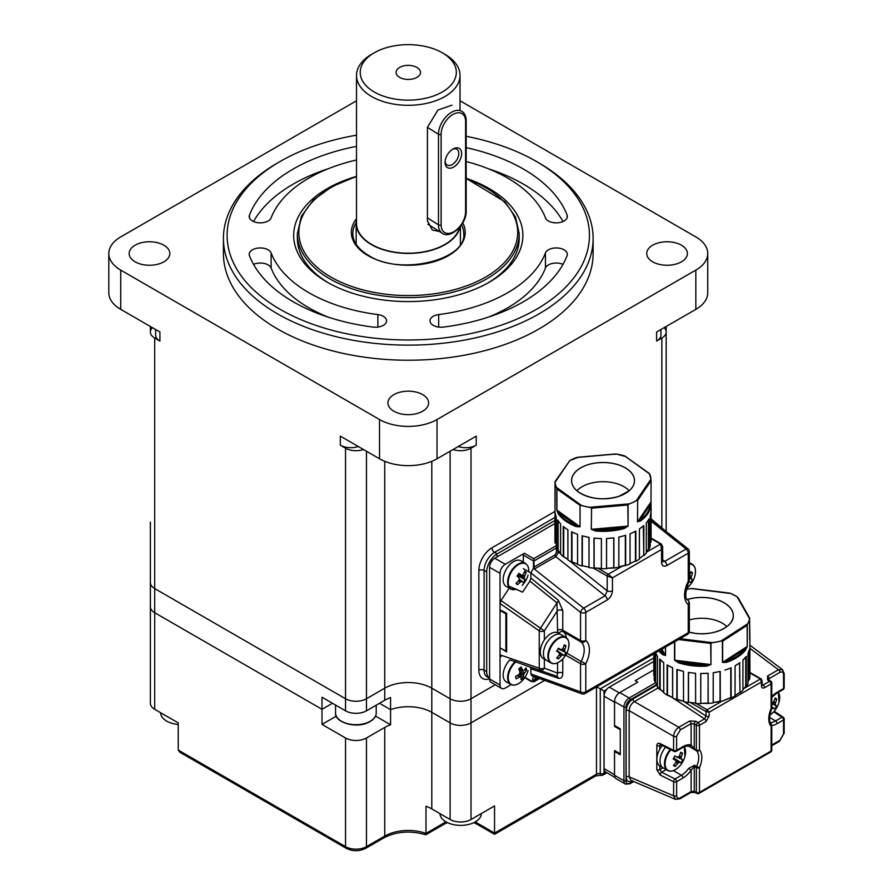 <?xml version="1.0" encoding="UTF-8"?>
<svg xmlns="http://www.w3.org/2000/svg" width="893" height="893" viewBox="0 0 893 893"><rect width="100%" height="100%" fill="white"/><g stroke="black" fill="none" stroke-linecap="round" stroke-linejoin="round"><path stroke-width="1.34" d="M336.27 716.175L322.005 724.402L322.005 709.31L154.701 612.721A14.79 8.539 0 0 1 150.37 606.682A14.79 8.539 0 0 0 154.701 612.721L322.005 709.31L322.005 697.243L345.535 710.817A14.79 8.539 0 0 0 366.454 710.817L384.749 700.257A33.275 19.211 180 0 1 390.565 697.578L390.565 709.656L379.525 703.271L390.565 709.656A33.275 19.211 180 0 1 431.799 712.335L450.105 722.895A14.79 8.539 0 0 0 471.013 722.895L471.013 698.75L495.258 684.752L471.013 698.75A14.79 8.539 180 0 1 450.105 698.75A14.79 8.539 0 0 0 471.013 698.75L471.013 448.208L476.248 445.183A14.79 8.539 180 0 1 458.276 446.511M660.954 329.495L660.954 335.009A14.79 8.539 180 0 1 656.623 341.048L661.847 338.034A14.79 8.539 0 0 0 666.178 331.995A14.79 8.539 0 0 0 664.135 327.653M656.623 341.048L656.623 331.995L695.837 309.358L695.837 270.11A40.665 23.475 0 0 0 707.747 253.512A40.665 23.475 0 0 0 695.837 236.913L460.029 100.775M356.519 100.775L120.722 236.913A40.665 23.475 0 0 0 108.812 253.512A40.665 23.475 0 0 0 120.722 270.11L379.525 419.531A40.665 23.475 0 0 0 437.034 419.531L695.837 270.11M437.034 419.531L437.034 458.768L476.248 436.13L476.248 445.183M152.424 327.653A14.79 8.539 0 0 0 150.37 331.995A14.79 8.539 0 0 0 154.701 338.034L154.701 588.576A14.79 8.539 180 0 1 150.37 582.537A14.79 8.539 0 0 0 154.701 588.576L345.535 698.75A14.79 8.539 0 0 0 366.454 698.75L384.749 688.179A33.275 19.211 180 0 1 431.799 688.179L450.105 698.75L450.105 451.222M358.272 446.511A14.79 8.539 180 0 1 340.311 445.183L345.535 448.208A14.79 8.539 0 0 0 363.507 449.525M340.311 445.183L340.311 436.13L379.525 458.768L379.525 419.531M120.722 270.11L120.722 309.358L159.936 331.995L159.936 341.048A14.79 8.539 180 0 1 155.605 335.009L155.605 329.495M154.701 338.034L159.936 341.048M431.799 461.324L431.799 688.179A33.275 19.211 0 0 0 384.749 688.179L384.749 461.324M366.454 451.222L366.454 698.75A14.79 8.539 180 0 1 345.535 698.75L345.535 448.208M652.683 261.816A20.338 11.743 0 0 0 674.84 264.361A20.338 11.743 0 0 0 687.398 253.512A20.338 11.743 0 0 0 667.06 241.769A20.338 11.743 0 0 0 646.733 253.512A20.338 11.743 0 0 0 652.683 261.816M135.111 261.816A20.338 11.743 0 0 0 157.268 264.361A20.338 11.743 0 0 0 169.826 253.512A20.338 11.743 0 0 0 149.488 241.769A20.338 11.743 0 0 0 129.161 253.512A20.338 11.743 0 0 0 135.111 261.816M393.902 411.226A20.338 11.743 0 0 0 416.06 413.772A20.338 11.743 0 0 0 428.607 402.922A20.338 11.743 0 0 0 408.28 391.179A20.338 11.743 0 0 0 387.942 402.922A20.338 11.743 0 0 0 393.902 411.226M223.429 238.42L223.429 253.512A184.851 106.725 0 0 0 277.567 328.97A184.851 106.725 0 0 0 479.016 352.11A184.851 106.725 0 0 0 593.119 253.512L593.119 238.42A184.851 106.725 180 0 1 479.016 337.018A184.851 106.725 180 0 1 277.567 313.878A184.851 106.725 180 0 1 223.429 238.42A184.851 106.725 180 0 1 277.567 162.961L280.179 161.443A181.156 104.581 0 0 0 280.179 309.358A181.156 104.581 0 0 0 536.369 309.358A181.156 104.581 0 0 0 536.369 161.443A181.156 104.581 0 0 0 466.179 136.305M536.369 161.443L538.981 162.961A184.851 106.725 180 0 1 593.119 238.42M466.179 178.299A114.605 66.171 180 0 1 489.319 282.188A114.605 66.171 180 0 1 327.24 282.188L327.24 282.188A114.605 66.171 180 0 1 356.519 176.368L332.185 186.492L313.376 200.054L301.466 216.128L297.369 233.586L297.369 238.42A110.911 64.028 0 0 0 328.568 282.936M356.519 135.178A181.156 104.581 0 0 0 280.179 161.443M438.686 314.582A11.096 6.407 0 0 0 429.991 320.833A11.096 6.407 0 0 0 443.486 327.084A162.671 93.91 0 0 0 567.088 255.722A11.096 6.407 0 0 0 567.345 254.338A11.096 6.407 0 0 0 557.466 247.975A11.096 6.407 0 0 0 545.433 252.953A140.48 81.107 180 0 1 438.686 314.582L438.686 327.084M466.179 161.499A140.48 81.107 180 0 1 545.433 217.847A11.096 6.407 0 0 0 557.466 222.826A11.096 6.407 0 0 0 567.345 216.463A11.096 6.407 0 0 0 567.088 215.068A162.671 93.91 0 0 0 466.179 147.635M356.519 146.363A162.671 93.91 0 0 0 249.471 215.068A11.096 6.407 0 0 0 249.203 216.463A11.096 6.407 0 0 0 259.082 222.826A11.096 6.407 0 0 0 271.126 217.847A140.48 81.107 180 0 1 356.519 159.992M271.126 252.953A11.096 6.407 0 0 0 259.082 247.975A11.096 6.407 0 0 0 249.203 254.338A11.096 6.407 0 0 0 249.471 255.722A162.671 93.91 0 0 0 373.073 327.084A11.096 6.407 0 0 0 386.557 320.833A11.096 6.407 0 0 0 377.873 314.582A140.48 81.107 180 0 1 271.126 252.953L271.126 268.045A11.096 6.407 0 0 0 253.534 264.361M554.966 520.474L497.155 553.861A14.79 8.539 120 0 0 486.696 571.966L486.696 671.581A14.79 8.539 120 0 0 489.576 678.234L487.154 676.838A14.79 8.539 120 0 1 484.084 670.074L486.696 671.581M707.747 253.512L707.747 292.748A40.665 23.475 180 0 1 695.837 309.358M120.722 309.358A40.665 23.475 180 0 1 108.812 292.748L108.812 253.512M453.052 449.525A14.79 8.539 0 0 0 471.013 448.208M437.034 458.768A40.665 23.475 180 0 1 379.525 458.768M487.991 282.936A110.911 64.028 0 0 0 519.19 238.42L519.19 233.586A110.911 64.028 180 0 1 450.719 292.748A110.911 64.028 180 0 1 329.852 278.862A110.911 64.028 180 0 1 297.369 233.586M328.367 317.205A140.48 81.107 180 0 1 271.126 268.045M328.367 168.688A162.671 93.91 0 0 0 253.534 221.531M563.014 221.531A162.671 93.91 0 0 0 488.192 168.688M563.014 264.361A11.096 6.407 0 0 0 545.433 268.045A140.48 81.107 180 0 1 488.192 317.205M366.454 710.817L366.454 698.75L384.749 688.179L384.749 700.257M322.005 709.31L332.464 703.271L322.005 709.31M322.005 724.402L345.535 737.986A14.79 8.539 180 0 0 366.454 737.986L384.749 727.427A33.275 19.211 0 0 1 390.565 724.748L390.565 709.656A33.275 19.211 180 0 1 431.799 712.335L450.105 722.895A14.79 8.539 0 0 0 471.013 722.895L544.641 680.388L471.013 722.895L471.013 819.495A14.79 8.539 0 0 1 450.105 819.495L431.799 808.924A33.275 19.211 180 0 0 425.983 806.245L425.983 833.415L425.369 833.772M150.37 522.159L150.37 703.282A14.79 8.539 0 0 0 154.701 709.31L154.701 588.576L345.535 698.75L345.535 710.817M431.799 808.924L431.799 688.179L450.105 698.75L450.105 819.495M471.013 819.495L494.543 805.91L494.543 834.33L494.543 833.08L596.491 774.209L596.491 686.929M154.701 709.31L178.232 722.895L178.232 750.064L179.761 752.196L346.305 848.35C352.768 851.498 359.22 851.498 365.684 848.35A3.695 2.132 60 0 0 366.454 846.653L384.749 836.094A33.275 19.211 180 0 1 425.983 833.415L444.87 822.509A22.18 12.803 180 0 1 446.042 821.884M390.565 724.748L375.54 716.063M444.87 821.158L444.87 822.509A3.695 2.132 60 0 1 444.111 824.206L425.782 834.765C410.49 830.367 396.559 831.372 383.979 837.79L365.684 848.35M606.604 689.541L604.036 691.026L604.036 773.182A3.695 2.132 180 0 1 600.263 773.695A3.695 2.132 180 0 0 596.491 774.209A3.695 2.132 60 0 1 595.731 775.905L600.732 775.303A3.695 0.949 -79.2 0 1 600.263 773.695L600.263 688.849L653.799 657.951M596.491 686.672L604.036 691.026M442.258 52.776L444.87 54.283A51.761 29.882 180 0 1 446.355 55.176A51.761 29.882 180 0 1 460.029 75.414A51.761 29.882 180 0 1 427.088 103.253A51.761 29.882 180 0 1 370.193 95.651A51.761 29.882 180 0 1 356.519 75.414A51.761 29.882 180 0 1 371.678 54.283L374.29 52.776A48.066 27.75 0 0 0 373.832 91.745A48.066 27.75 0 0 0 441.309 92.548A48.066 27.75 0 0 0 443.631 53.602A48.066 27.75 0 0 0 442.258 52.776A48.066 27.75 0 0 0 374.29 52.776M356.519 75.414L356.519 223.328A51.761 29.882 0 0 0 370.193 243.566A51.761 29.882 0 0 0 423.762 251.837A51.761 29.882 0 0 0 459.549 227.391M451.97 105.151L437.927 110.051L427.423 127.331L427.423 220.906L432.324 230.037L439.479 231.51M356.519 219.745A52.129 30.094 0 0 0 356.151 223.328A52.129 30.094 0 0 0 369.925 243.711A52.129 30.094 0 0 0 424.398 251.949A52.129 30.094 0 0 0 460.062 226.789M399.305 77.166A12.201 7.044 0 0 0 412.711 78.964A12.201 7.044 0 0 0 420.48 72.4A12.201 7.044 0 0 0 408.28 65.356A12.201 7.044 0 0 0 396.079 72.4A12.201 7.044 0 0 0 399.305 77.166M453.343 148.807A11.274 6.776 122.1 0 0 452.985 149.008A11.274 6.776 122.1 0 0 445.082 161.611A11.274 6.776 122.1 0 0 452.863 167.46A11.274 6.776 122.1 0 0 461.636 153.875A11.274 6.776 122.1 0 0 453.343 148.807M445.172 160.807A9.243 5.548 122.1 0 0 447.058 164.982A9.243 5.548 122.1 0 0 456.669 160.104A9.243 5.548 122.1 0 0 456.881 149.321A9.243 5.548 122.1 0 0 452.293 149.444M160.64 712.737A20.706 11.955 0 0 0 178.232 724.469M439.97 813.646A20.706 11.955 0 0 0 460.777 825.378A20.706 11.955 0 0 0 481.372 813.512M524.403 669.862L526.557 670.23A23.441 15.404 -156.2 0 0 526.055 667.797A23.664 14.723 -14.4 0 1 524.124 670.163A23.653 8.852 4.2 0 1 523.164 670.554A23.653 4.61 29.9 0 0 522.427 669.862A23.664 11.442 45.5 0 0 521.144 666.926A23.441 8.305 151.6 0 1 518.788 668.857A23.664 9.6 -124.4 0 1 519.871 671.96A23.653 14.567 -103.1 0 1 519.726 673.367A23.653 17.391 -46.5 0 1 518.766 674.561A23.664 15.092 -16.5 0 1 515.574 676.392A23.441 3.326 70.8 0 1 516.065 678.825A23.664 17.123 174.2 0 0 519.302 677.207L517.181 675.532M526.557 670.23A23.664 17.492 171.9 0 1 524.66 672.809A23.653 20.494 138.5 0 1 523.89 674.103A23.653 17.67 65.8 0 1 523.555 675.409A23.664 12.011 46.9 0 1 523.343 677.765L519.123 674.126M519.302 677.207A23.653 11.966 -164.6 0 0 520.452 676.927A23.653 1.496 -139.4 0 1 520.999 677.508A23.664 9.042 -125.9 0 1 520.987 679.696A23.441 20.383 22.1 0 0 523.343 677.765M515.987 661.769A14.5 8.372 120 0 0 508.374 675.688A14.5 8.372 120 0 0 512.872 684.964A14.5 8.372 120 0 0 522.115 680.801L522.115 680.801A23.664 23.664 0 0 0 528.076 670.476L528.076 670.476M509.914 659.871A14.79 8.539 120 0 0 506.231 681.817L510.673 684.384A14.79 8.539 -60 0 1 515.294 661.534M522.427 669.862L519.146 668.578M523.164 670.554L518.811 668.835M524.66 672.809L519.168 669.839M523.89 674.103L519.86 671.938M523.555 675.409L519.726 673.344M520.452 676.927L518.029 675.019M524.158 572.491L526.133 572.569A23.441 8.963 -167.4 0 0 524.749 571.096A23.664 17.693 -43.6 0 1 523.198 574.389A23.653 14.377 -15.8 0 1 522.226 575.282A23.653 3.137 16.4 0 1 521.211 575.137A23.664 4.164 31 0 0 518.967 573.273A23.441 10.839 129.9 0 1 516.991 576.018A23.664 2.422 -139.6 0 1 519.067 578.106A23.653 9.131 -123.4 0 1 519.358 579.278A23.653 17.045 -80.5 0 1 518.721 580.606A23.664 17.815 -46.5 0 1 515.987 583.274A23.441 3.114 57.2 0 0 517.382 584.748L516.4 582.917M526.133 572.569A23.664 20.215 137.1 0 1 524.704 575.985A23.653 20.159 92.3 0 1 524.258 577.425A23.653 12.245 45.3 0 1 524.358 578.485A23.664 4.822 32.1 0 1 525.129 579.836L517.494 575.36M517.382 584.748A23.664 20.104 140.8 0 0 520.228 582.214A23.653 17.492 175.3 0 0 521.378 581.421A23.653 6.251 -152.8 0 0 522.226 581.455A23.664 1.753 -140.8 0 1 523.164 582.571A23.441 22.917 -13.4 0 0 525.129 579.836M528.678 571.754A14.5 8.372 120 0 0 520.005 563.84A14.5 8.372 120 0 0 508.418 579.937A14.5 8.372 120 0 0 516.02 589.347M515.417 560.704A14.79 8.539 120 0 0 504.344 573.429A14.79 8.539 120 0 0 506.231 586.433L510.673 589A14.79 8.539 -60 0 1 508.787 575.985A14.79 8.539 -60 0 1 519.86 563.26A14.79 8.539 -60 0 1 525.464 563.383L521.021 560.826A14.79 8.539 120 0 0 515.417 560.704M521.211 575.137L518.476 573.998M524.704 575.985L522.572 574.969M524.258 577.425L518.107 574.512M524.358 578.485L517.56 575.259M522.226 581.455L519.346 579.311M521.378 581.421L519.146 579.758M520.228 582.214L518.465 580.896M544.339 659.146L544.339 668.12L557.545 673.11L556.975 676.325L510.182 659.96M664.325 530.051L651.086 518.911M510.182 586.656L522.606 592.159L529.895 581.097L530.877 578.117L558.337 600.275L562.769 610.589A3.695 2.132 0 0 0 557.545 610.589L544.339 630.826L544.339 639.935M661.59 544.652L662.673 546.695L662.673 560.938A3.695 2.132 180 0 1 661.59 562.445C661.914 565.961 663.666 566.999 666.814 565.57A3.695 2.132 60 0 0 664.682 561.373L662.718 561.44M661.278 543.971L662.673 546.695L661.59 549.485L660.541 544.049A1.473 0.848 -60 0 1 661.278 543.971L651.086 538.088M556.495 552.22A1.473 0.848 180 0 1 558.594 552.22L555.781 556.652L534.874 568.718L533.489 568.35L583.642 608.155L605.074 595.787L555.781 556.652A1.473 0.848 -120 0 1 554.933 554.966L556.495 552.22L556.495 547.967A1.473 0.848 0 0 0 556.495 547.967L534.014 560.949L534.014 567.044L554.933 554.966M569.488 560.871L607.218 590.82L605.074 595.787A3.695 2.132 60 0 1 607.218 599.984C610.365 597.774 612.107 594.716 612.442 590.82A3.695 2.132 0 0 1 607.218 590.82L607.218 576.041A1.473 0.848 -60 0 1 608.256 574.232L612.442 577.849L607.218 576.041L593.678 568.227M533.623 567.792A1.853 1.072 60 0 1 533.489 567.044L534.014 567.044A1.473 0.848 -120 0 0 534.874 568.718L533.623 567.792L530.877 572.926L530.877 578.117M523.298 562.132L523.298 555.066A1.473 0.848 -60 0 1 524.347 553.258L533.757 558.683L534.014 560.949L533.757 558.683L555.457 546.159A1.473 0.848 60 0 1 556.216 546.974M558.337 600.275A3.695 1.674 -51.1 0 1 556.975 602.909L529.895 581.097M501.006 656.69L500.035 654.882L539.249 668.198A3.695 2.333 108.8 0 0 540.488 670.096A3.695 3.003 110.7 0 0 544.339 668.12A3.695 2.132 180 0 1 539.249 668.198L539.249 630.893A3.695 2.132 -0 0 0 544.339 630.826L540.488 628.203A3.695 1.652 125 0 0 539.249 630.893L500.035 603.467L501.006 600.531L540.488 628.203L556.975 602.909L557.545 630.224A7.39 4.264 120 0 0 558.549 633.204M557.545 662.852L557.545 673.11A3.695 2.132 180 0 1 562.769 673.11C562.791 676.939 561.317 678.658 558.337 678.289L530.877 668.745L530.877 673.947L531.86 675.778L581.912 693.839A3.695 3.695 0 0 0 585.015 693.56A3.695 2.132 60 0 0 585.775 691.863A3.695 2.132 180 0 1 580.55 691.863L580.55 663.733L565.671 655.149M530.877 668.745L529.895 666.915L556.975 676.325A3.695 2.512 -70.8 0 1 558.337 678.289M515.819 661.914L529.895 666.915M500.571 648.173L506.632 651.923L506.632 613.279L500.035 609.852L500.035 603.467M500.035 648.485L500.035 654.882M509.2 588.141L501.006 600.531M524.347 553.258L505.259 564.276A7.39 4.264 120 0 0 500.035 573.328L500.035 685.009A7.39 4.264 120 0 0 501.565 688.403A7.39 4.264 120 0 0 505.259 688.034L511.153 684.63M629.152 490.759A29.581 17.079 0 0 0 603.032 481.695A29.581 17.079 0 0 0 576.911 490.759M506.632 650.595L505.884 651.03L505.884 613.837L506.632 613.402M505.884 651.03L500.035 647.883M500.035 573.328L489.576 567.289A7.39 4.264 -60 0 1 494.8 558.237L505.259 564.276M554.966 523.499L494.8 558.237M501.565 688.403L491.105 682.364A7.39 4.264 -60 0 1 489.576 678.981L500.035 685.009M489.576 567.289L489.576 678.981M505.884 613.837L500.035 610.455L500.582 610.142M651.03 541.928A48.021 27.728 180 0 1 651.03 541.939L651.064 511.767A48.066 27.75 0 0 1 650.249 515.964L650.238 546.192L650.238 516.065M650.517 515.082L650.517 541.906L650.472 515.228M650.238 543.134L650.472 541.917M643.831 525.53L643.786 555.658L643.786 525.519A48.066 27.75 0 0 1 639.455 528.913L639.41 559.118L639.41 529.002M643.362 525.91L643.786 555.658A48.021 27.728 180 0 1 643.808 555.68L643.317 525.955M643.362 555.491L639.41 558.549M618.816 537.084L618.882 537.006A48.066 27.75 0 0 0 625.591 535.309L625.58 535.309A48.021 27.728 180 0 1 618.871 537.017L618.793 567.211A48.021 27.728 180 0 1 613.893 568.037L613.859 568.004A48.066 27.75 0 0 0 618.816 567.211L618.838 537.05M630 563.963L630.011 563.963A48.021 27.728 180 0 1 625.636 565.492L625.602 535.342M625.401 535.376L625.401 565.191L618.838 566.832L625.602 565.47M601.38 568.707L601.38 538.579L601.413 568.729A48.066 27.75 0 0 0 606.514 568.674L606.593 538.479A48.066 27.75 0 0 0 613.837 537.854L613.826 537.865A48.021 27.728 180 0 1 606.593 538.49L606.514 568.685A48.021 27.728 180 0 1 601.413 568.741L601.38 538.557M613.781 537.876L613.781 567.714L606.548 568.328L613.859 568.004L613.859 537.887M606.514 538.546L606.548 568.651M582.136 535.8L582.136 535.8A48.066 27.75 0 0 0 588.956 537.34L589.012 537.374A48.021 27.728 180 0 1 582.158 535.811L582.158 535.811M589.034 537.419L589 567.524L588.967 537.352M582.348 565.671L589 567.178L582.303 565.682L582.348 535.867M582.069 535.845L582.069 565.972A48.021 27.728 180 0 1 577.626 564.555L577.581 564.521A48.066 27.75 0 0 0 582.069 565.972L582.303 535.856M577.581 564.521L577.559 534.349A48.021 27.728 180 0 1 571.665 531.837L571.643 531.826A48.066 27.75 0 0 0 577.537 534.338L571.654 531.848L571.643 561.976L577.581 564.13L571.933 561.753L571.933 531.982M569.053 560.625A48.021 27.728 180 0 0 571.609 561.998L571.587 531.86M567.915 529.795L567.915 559.944A48.066 27.75 0 0 0 571.587 561.987M567.915 559.944L567.859 529.728A48.066 27.75 0 0 1 563.293 526.423L563.304 556.573L563.684 526.747M563.304 556.573L567.903 559.42M563.74 526.792L563.684 556.395M558.158 520.753L557.656 550.121A48.021 27.728 180 0 1 557.656 550.11L557.656 519.949A48.066 27.75 0 0 0 560.581 523.823L560.614 554.051A48.066 27.75 0 0 0 563.249 556.573A48.021 27.728 180 0 1 563.271 556.573L563.249 526.446M556.205 517.058L556.216 547.275A48.066 27.75 0 0 0 557.623 550.099L560.614 553.247M556.194 517.047L555.1 512.883A48.066 27.75 0 0 0 556.194 517.047M555.647 515.44L556.216 545.165M555.647 543L555.133 543.033A48.021 27.728 180 0 1 555.133 543.022L555.602 515.294M578.24 457.529L576.621 457.495A48.021 27.728 0 0 0 569.712 460.688L554.988 481.707L554.966 541.002A48.066 27.75 0 0 0 555.1 543L555.1 512.883M593.979 538.122L593.99 568.261A48.021 27.728 180 0 1 589.045 567.546A48.066 27.75 0 0 0 593.979 568.249L594.079 538.088L594.024 568.227L589.034 567.557M594.124 538.088L594.124 567.937L601.38 568.406M630.034 563.952L630.034 563.918A48.066 27.75 0 0 1 625.658 565.481L625.658 535.354M635.783 531.112L635.783 531.112A48.021 27.728 180 0 1 630.067 533.757L630.034 533.824M635.872 531.134L635.816 561.262L635.794 531.112A48.066 27.75 0 0 1 630.09 533.746M635.492 531.279L635.827 561.262A48.021 27.728 180 0 0 636.999 560.625M630.045 563.516L635.436 561.016L635.436 531.302M643.831 555.658A48.066 27.75 0 0 0 646.298 553.08L646.298 522.93M646.298 553.08L646.331 522.851A48.066 27.75 0 0 0 648.999 518.911L648.965 549.072A48.021 27.728 180 0 1 648.988 549.083L649.021 549.061A48.066 27.75 0 0 0 650.238 546.192M648.497 548.961L648.497 519.815M628.092 504.712L629.453 503.864L628.092 504.712L628.092 526.066L624.285 528.489L623.961 527.495A47.318 27.326 0 0 1 595.653 529.984L591.568 529.303L627.824 526.122L623.961 527.495L595.653 529.984L595.531 531L591.278 529.292L591.568 508.173L589.715 507.347L591.289 507.927M589.715 507.347A48.066 27.75 180 0 1 581.477 505.483L581.488 505.438A48.021 27.728 0 0 0 589.726 507.302L629.431 503.819A48.021 27.728 0 0 0 636.341 500.627L636.374 500.672A48.066 27.75 180 0 1 629.453 503.864M651.075 480.367L650.986 505.416A0.737 0.603 -173.5 0 0 650.249 504.779A47.318 27.326 0 0 1 639.823 520.173L637.669 521.579L651.019 501.866L650.249 504.779L639.823 520.173L640.393 521.054L637.513 521.724L637.669 500.448L636.374 500.672M651.075 501.71L651.086 541.002A48.066 27.75 0 0 1 651.064 541.906M649.256 473.446L651.008 479.061A48.021 27.728 0 0 0 649.646 473.982L649.68 474.004A48.066 27.75 180 0 1 651.008 479.061L636.341 500.627L637.513 500.348M626.227 457.004L649.334 473.457M626.015 456.658L616.337 454.012L614.496 454.347M649.646 473.982L624.564 455.876A48.021 27.728 0 0 0 616.326 454.012L614.775 454.124M577.972 457.35L569.689 460.699L555.089 482.276A48.021 27.728 0 0 0 556.417 487.332L556.931 488.984L556.384 487.366A48.066 27.75 180 0 1 555.055 482.309M554.966 503.261L555.078 501.732M555.089 482.276L555.078 501.788M581.477 505.483L580.048 505.405L580.048 526.758L576.331 526.669L576.744 525.709L558.862 512.794A0.737 0.558 146.3 0 0 558.17 513.553L556.797 509.97L556.797 488.616M580.048 526.758L580.037 505.393L556.931 488.984L556.931 510.115L579.825 526.658L576.744 525.709A47.318 27.326 0 0 1 558.862 512.794L556.797 509.97M594.057 538.077A48.066 27.75 0 0 0 601.335 538.546A48.021 27.728 180 0 1 594.068 538.077L594.068 538.077M635.872 561.262A48.066 27.75 0 0 0 639.41 559.13M580.037 505.393L581.488 505.438L556.417 487.332M686.304 588.509A14.5 8.372 120 0 0 688.894 586.321A14.5 8.372 120 0 0 688.894 586.31L686.304 588.52M689.329 563.606A14.79 8.539 -60 0 1 692.242 564.287C695.323 566.151 696.183 570.058 694.854 575.996L694.854 575.996A14.5 8.372 120 0 0 689.329 564.119M689.016 581.298L690.78 582.493A23.664 1.54 -146.4 0 1 689.508 581.923L688.246 581.321L688.246 553.191L666.814 565.57M689.508 581.923A23.653 9.354 -158.8 0 1 688.615 582.124M690.78 582.493A23.441 23.173 -60 0 0 692.488 579.546L689.329 578.017M690.479 572.759L692.488 572.759A23.664 20.439 118 0 1 691.361 576.387A23.653 19.088 76.8 0 1 691.07 577.827A23.653 9.354 38.8 0 1 691.361 578.72L689.329 577.804M691.361 578.72A23.664 1.54 26.4 0 1 692.488 579.546M691.07 577.827L689.329 577.034M691.361 576.387L689.363 575.483M692.488 572.759A23.441 6.039 -172.2 0 0 690.78 571.777A23.664 18.039 -58.5 0 1 689.508 575.315A23.653 15.974 -26.8 0 1 689.329 575.527M568.328 649.044A14.5 8.372 120 0 0 560.581 637.669A14.5 8.372 120 0 0 548.481 656.31A14.5 8.372 120 0 0 562.367 659.369A23.664 23.664 0 0 0 568.328 649.044L568.328 649.044C569.667 643.105 568.796 639.198 565.716 637.345L561.273 634.778A14.79 8.539 120 0 0 546.494 643.317A14.79 8.539 120 0 0 546.494 660.385L543.357 658.576A14.79 8.539 120 0 1 543.357 641.498A14.79 8.539 120 0 1 558.136 632.97L561.273 634.778A14.79 8.539 120 0 0 546.494 643.317A14.79 8.539 120 0 0 546.494 660.385L550.936 662.952A14.79 8.539 -60 0 1 547.867 656.188A14.79 8.539 -60 0 1 554.319 641.297A14.79 8.539 -60 0 1 565.716 637.345A14.79 8.539 -60 0 1 567.937 639.835M562.367 659.369L562.367 659.369C557.891 663.488 554.084 664.682 550.936 662.952A14.79 8.539 -60 0 0 554.207 663.622M557.009 650.629L564.264 655.54A23.664 1.54 -146.4 0 1 562.981 654.971A23.653 9.354 -158.8 0 1 562.065 655.172A23.653 19.088 163.2 0 1 560.96 656.143A23.664 20.439 122 0 1 558.382 658.934A23.441 6.039 52.2 0 1 556.685 657.951A23.664 18.039 -61.5 0 0 559.107 655.071A23.653 15.974 -93.2 0 0 559.576 653.743A23.653 6.251 -130.2 0 0 559.107 652.738L556.774 651.008M559.107 652.738A23.664 0.871 -145.3 0 1 556.685 651.164A23.441 11.096 120 0 0 558.382 648.218A23.664 0.871 25.3 0 1 560.96 649.535L558.304 648.374M558.382 658.934L557.388 657.192M560.96 656.143L559.185 654.87M562.065 655.172L559.342 653.218M562.981 654.971L556.998 650.662M564.264 655.54A23.441 23.173 -60 0 0 565.961 652.593L558.092 648.764M563.952 645.806L565.961 645.806A23.664 20.439 118 0 1 564.834 649.434A23.653 19.088 76.8 0 1 564.543 650.874A23.653 9.354 38.8 0 1 564.834 651.767L558.103 648.731M564.834 651.767A23.664 1.54 26.4 0 1 565.961 652.593M564.543 650.874L561.485 649.49M564.834 649.434L562.847 648.53M565.961 645.806A23.441 6.039 -172.2 0 0 564.264 644.824A23.664 18.039 -58.5 0 1 562.981 648.363A23.653 15.974 -26.8 0 1 562.065 649.434A23.653 6.251 10.2 0 1 560.96 649.535M615.322 750.968L614.529 751.426L614.529 775.269L623.939 780.705L623.939 707.055L614.529 701.619L614.529 725.462L620.278 728.788L620.278 754.741L614.529 751.426M633.773 781.565L629.911 783.797L625.48 784.087L616.058 778.651A7.39 4.264 -60 0 1 614.529 775.269M614.529 701.619A7.39 4.264 -60 0 1 619.764 692.566L637.803 682.152L635.18 680.633L653.799 669.895M768.382 679.54L769.029 678.669L769.029 680.499M771.764 696.629A19.222 11.096 -60 0 1 777.133 692.265L783.541 688.559L783.541 674.505C783.306 672.094 782.089 671.391 779.89 672.396A2.221 1.284 -120 0 0 778.428 669.75L782.502 669.65M783.541 674.505A2.221 1.284 0 0 0 784.188 673.601L782.402 669.571M768.683 679.785L768.683 679.785A2.221 1.183 123.3 0 0 767.567 679.897L769.666 681.27A2.221 1.183 123.3 0 1 770.771 681.169L768.382 679.651M762.097 684.373L763.124 685.043L762.064 685.177M771.585 724.87A2.221 1.284 180 0 1 771.764 725.384A2.221 1.284 180 0 1 771.117 726.288A19.222 11.096 -60 0 1 771.117 708.64L771.117 683.926L764.587 687.699C762.689 688.559 761.651 687.945 761.45 685.88A2.221 1.284 0 0 0 762.097 684.964L761.952 685.11M761.45 679.584L762.097 680.667L761.45 681.995L760.401 678.981A1.473 0.848 -60 0 1 761.137 678.903L762.097 680.667L762.097 684.964M658.197 687.543L657.817 688.09L656.88 685.132A1.473 0.793 -176.7 0 1 657.148 685.031M695.937 721.254L689.664 720.997A2.221 1.284 60 0 1 691.126 723.643L694.263 723.899A2.221 1.183 123.3 0 1 695.937 721.254L698.036 722.627L704.566 718.854L706.028 716.063L706.028 711.576L690.244 702.467M662.439 691.126L657.817 688.09L634.376 701.619A2.221 1.284 60 0 1 632.925 698.973L656.88 685.098A1.473 0.848 180 0 1 657.114 684.987M667.495 669.303A36.233 20.919 0 0 0 667.082 670.074M667.082 681.839A36.233 20.919 0 0 0 667.495 682.609M696.194 703.483L707.077 709.768L709.165 712.179L706.028 711.576A1.473 0.848 -60 0 1 707.077 709.768L722.102 701.094M761.45 685.88L761.45 681.995L709.165 712.179L709.165 716.063A2.221 1.284 180 0 1 706.028 716.063L684.317 701.775M673.21 698.214L704.566 718.854A2.221 1.284 60 0 1 706.028 721.499L699.487 725.272A2.221 1.284 60 0 0 698.036 722.627A2.221 1.183 123.3 0 0 696.35 725.272A2.221 1.284 0 0 0 699.487 725.272L699.487 749.986A2.221 1.775 138.3 0 1 696.629 750.857L688.961 746.235A2.221 1.797 -74.4 0 0 691.126 745.008L694.263 748.78L696.35 749.986A2.221 1.284 0 0 0 699.487 749.986A19.222 11.096 -60 0 1 699.487 767.645L699.487 792.359L771.117 751.002L771.117 726.288A2.221 1.775 -41.7 0 0 771.206 723.91C768.918 722.582 769.052 717.492 771.585 708.629A2.221 2.221 0 0 0 771.764 707.736L771.764 683.022A2.221 2.221 0 0 0 770.771 681.169M674.048 751.37L660.619 744.628A2.221 1.183 -63.3 0 1 660.161 743.612L673.59 750.354A2.221 1.284 0 0 0 676.615 750.299A2.221 1.284 -120 0 1 676.157 751.303A2.221 2.221 0 0 1 674.048 751.37A2.221 1.183 -63.3 0 1 673.59 750.354L673.59 736.301C673.981 732.517 675.722 729.503 678.803 727.27A2.221 1.284 60 0 1 680.265 729.916L676.615 736.245L676.615 750.299L683.022 746.593A19.222 11.096 -60 0 1 691.126 745.008L691.126 723.643L680.265 729.916M632.925 780.828C628.828 782.703 626.573 781.397 626.138 776.921L626.138 710.716A2.221 1.284 180 0 1 629.163 710.649L673.59 736.301A2.221 1.284 0 0 0 676.615 736.245M675.532 799.369L673.59 795.797A2.221 1.284 0 0 0 676.615 795.741C676.849 798.152 678.066 798.855 680.265 797.851L691.126 791.578L694.263 791.321A2.221 1.362 116.4 0 0 694.843 792.404L696.942 793.442A2.221 2.221 0 0 0 699.029 793.375A2.221 1.284 -120 0 0 699.487 792.359A2.221 1.284 0 0 1 696.35 792.359A2.221 1.362 116.4 0 0 696.942 793.442M771.764 745.767L779.433 741.346A2.221 1.284 -120 0 0 779.89 740.33L783.541 734.001L783.541 719.948L777.133 723.654A19.222 11.096 -60 0 1 771.764 725.473M770.324 722.571A17 9.823 120 0 0 775.559 720.941L781.978 717.235A2.221 1.284 60 0 1 783.541 719.948A2.221 1.284 180 0 0 784.188 719.044L784.188 733.097A2.221 1.284 180 0 1 783.541 734.001M626.138 776.921A2.221 1.284 180 0 1 629.163 776.854L630.904 780.348L675.432 799.335L679.807 798.867L690.669 792.593L694.843 792.404M680.265 797.851A2.221 1.284 60 0 1 679.807 798.867M694.531 765.256A2.221 1.284 -60 0 0 694.263 766.44L694.263 791.321L696.35 792.359L696.35 767.645L694.263 766.44L691.126 770.212L688.626 768.393L694.531 765.256L696.629 766.473A17 9.823 120 0 0 696.629 750.857A2.221 1.284 -60 0 1 696.35 749.986L696.35 725.272L694.263 723.899L694.263 748.78A2.221 1.284 -60 0 0 694.531 749.651M690.669 792.593A2.221 1.284 60 0 0 691.126 791.578L691.126 770.212A19.222 11.096 -60 0 1 683.022 777.982L676.615 781.688A2.221 1.284 180 0 1 673.59 781.743A2.221 1.183 -63.3 0 1 675.041 778.964L681.459 775.269L673.389 770.614M689.664 720.997L678.803 727.27L634.376 701.619C631.172 703.784 629.431 706.787 629.163 710.649L629.163 776.854L673.59 795.797L673.59 781.743L660.161 775.012A2.221 1.183 -63.3 0 1 661.624 772.233L675.041 778.964A2.221 1.284 -120 0 1 676.615 781.688L676.615 795.741M659.827 765.971L659.827 769.643L661.624 772.233L666.145 769.621M660.262 744.505L659.827 745.488A2.221 1.284 180 0 1 656.813 745.555L656.813 769.699L660.161 775.012M688.626 746.101A2.221 1.797 -74.4 0 0 688.961 746.235C687.197 745.912 685.065 746.358 682.565 747.608A2.221 1.284 -120 0 0 683.022 746.593M726.835 626.607A28.833 16.643 0 0 0 689.329 619.909M653.799 661.445L609.305 687.13A7.39 4.264 -60 0 0 604.07 696.183L614.529 702.222L614.529 726.366L620.278 729.693L620.278 753.837L614.529 750.522L614.529 774.666L604.07 768.627A7.39 4.264 -60 0 0 605.61 772.01L614.964 777.412M604.07 696.183L604.07 768.627M614.529 726.366L615.322 725.92M769.621 715.248A14.5 8.372 120 0 0 773.07 712.491A14.5 8.372 120 0 0 773.081 712.48L768.929 715.639M773.081 712.48A23.664 23.664 0 0 0 779.031 702.166L779.031 702.166A14.5 8.372 120 0 0 778.25 692.365M771.764 706.821L774.756 708.93A23.664 0.681 -145 0 1 773.55 708.227A23.653 8.573 -157.2 0 1 772.657 708.361A23.653 18.72 166.6 0 1 771.53 709.288L771.351 709.154M772.657 708.361L771.764 707.725M773.55 708.227L771.764 706.921M774.756 708.93A23.441 23.151 -45.4 0 0 776.53 706.028L771.764 703.606M774.789 699.085L776.787 699.107A23.664 20.439 123 0 1 775.57 702.679A23.653 19.412 80.5 0 1 775.247 704.13A23.653 10.124 40.4 0 1 775.481 705.068L771.764 703.371M775.481 705.068A23.664 2.389 27.9 0 1 776.53 706.028M775.247 704.13L771.764 702.545M775.57 702.679L773.561 701.764M776.787 699.107A23.441 6.798 -170.9 0 0 775.157 697.991A23.664 18.005 -54.6 0 1 773.807 701.474A23.653 15.605 -23.8 0 1 772.869 702.501A23.653 5.47 11.9 0 1 771.786 702.534L771.764 702.534A23.664 1.719 26.8 0 1 771.786 702.534M749.897 646.331L749.908 645.739A48.066 27.75 0 0 1 749.897 646.331L749.897 676.559A48.066 27.75 0 0 1 749.506 679.495L749.495 649.356A48.066 27.75 0 0 1 747.988 653.486L747.977 683.714A48.066 27.75 0 0 1 746.28 686.505A48.021 27.728 180 0 1 746.247 686.516L746.224 656.388M747.977 682.051L748.914 679.473L748.914 651.365M742.909 689.597L745.711 686.382L745.711 657.081M742.943 660.139L746.247 656.366A48.066 27.75 0 0 1 742.943 660.128L742.909 690.345A48.066 27.75 0 0 1 740.018 692.778A48.021 27.728 180 0 1 739.996 692.801L739.527 662.974M735.821 665.374A48.021 27.728 180 0 1 735.084 665.787L735.073 665.798M740.018 692.778L739.583 662.93M708.104 673.266L700.793 673.501A48.066 27.75 0 0 0 708.104 673.255L708.071 703.104L700.759 703.349L708.182 703.438A48.066 27.75 0 0 0 713.194 702.891L713.183 702.903A48.021 27.728 180 0 1 708.182 703.438L708.104 673.266A48.021 27.728 180 0 1 700.793 673.489L700.726 703.673A48.021 27.728 180 0 1 695.636 703.45L695.647 703.45A48.066 27.75 0 0 0 700.715 703.673M677.162 669.571L677.162 699.364L683.491 701.217L676.872 699.643A48.021 27.728 180 0 1 672.663 697.98L672.663 697.98A48.066 27.75 0 0 0 676.849 699.632L676.905 669.46A48.066 27.75 0 0 0 683.446 671.38L676.927 669.471A48.021 27.728 180 0 0 683.458 671.391L683.536 701.585A48.066 27.75 0 0 0 688.324 702.557A48.021 27.728 180 0 1 683.525 701.585M667.495 665.162L667.495 694.888L672.641 697.545L667.104 695.1A48.021 27.728 180 0 1 667.082 695.089L667.127 664.928A48.066 27.75 0 0 0 672.585 667.752L672.585 667.752A48.021 27.728 180 0 1 667.875 665.374M731.088 667.763L731.11 667.785A48.021 27.728 180 0 1 724.949 670.085A48.066 27.75 0 0 0 731.099 667.752L731.155 697.935L724.915 699.878L730.775 697.656L730.775 667.908M735.039 695.993L735.006 696.015A48.021 27.728 180 0 1 731.133 697.924A48.066 27.75 0 0 0 735.039 695.993L735.084 665.776A48.066 27.75 0 0 0 739.973 662.628M739.527 692.588L735.039 695.502L739.527 692.588M745.767 657.014L746.247 686.516L746.28 656.377M655.674 653.453L655.674 682.442L657.471 685.601L655.183 682.52A48.021 27.728 180 0 1 655.149 682.431M739.527 675.22A37.707 21.767 180 0 1 739.527 676.704M667.495 684.942A37.707 21.767 180 0 1 667.082 684.384M667.082 667.529A37.707 21.767 180 0 1 667.495 666.971M660.117 659.514L659.704 689.262A48.021 27.728 180 0 1 659.681 689.229L663.756 692.287L660.184 689.128M749.506 679.35A48.021 27.728 180 0 1 749.473 679.517L749.461 649.501M748.914 679.461L748.948 651.243M720.216 671.38L720.216 671.391A48.021 27.728 180 0 1 713.261 672.708A48.066 27.75 0 0 0 720.227 671.38L720.305 701.552A48.066 27.75 0 0 0 724.904 700.279L724.882 700.291A48.021 27.728 180 0 1 720.283 701.563L720.249 701.496M713.228 702.534L720.249 701.541L720.238 671.38M720.048 671.436L720.048 701.239L713.228 702.545M700.759 703.349L700.726 673.512M695.602 703.115L688.514 702.255L695.524 703.092M688.47 672.407L688.336 702.568L688.391 672.384A48.066 27.75 0 0 0 695.558 673.255L695.636 703.438M660.161 659.57L660.161 689.106M663.733 662.651L659.681 659.112A48.066 27.75 0 0 0 663.711 662.639L663.756 692.856A48.066 27.75 0 0 0 667.082 695.089M659.737 659.112L659.681 689.24A48.066 27.75 0 0 1 657.471 686.594L657.471 656.467L655.172 652.359M657.46 656.388L657.449 656.377A48.066 27.75 0 0 1 655.417 652.906M665.553 647.057L665.553 655.507L662.852 654.748L663.454 653.899L661.043 649.658M661.892 649.178L665.408 655.362L663.454 653.899A47.318 27.326 0 0 1 659.748 650.405M691.149 588.554L691.137 588.554A48.021 27.728 0 0 0 686.114 589.391L691.149 588.554L728.9 593.298M738.288 598.154L737.06 596.725A48.021 27.728 0 0 0 730.452 593.32L729.146 593.131M749.752 637.903A0.737 0.603 -0.9 0 1 749.908 638.261L749.595 618.782A48.066 27.75 180 0 1 747.776 623.794L747.128 625.39L747.776 623.794M720.964 641.074A48.066 27.75 180 0 1 712.547 642.67L710.683 643.429L712.547 642.614A48.021 27.728 0 0 0 720.952 641.029L722.66 641.163L720.952 641.029L747.742 623.749A48.021 27.728 0 0 0 749.551 618.76L749.673 639.466M749.908 638.517L749.752 636.262M738.143 597.774L749.74 618.19M735.821 595.988A48.066 27.75 180 0 1 737.071 596.736L749.595 618.782M747.274 625.022L747.274 646.376L745.666 649.914L744.996 649.133L725.897 661.456L726.266 662.427L722.426 662.394L722.426 641.04M747.274 646.376L747.128 625.39L722.66 641.163L722.66 662.293L747.128 646.521L744.996 649.133A47.318 27.326 0 0 1 725.897 661.456L722.426 662.394M710.973 643.206L710.973 664.559L706.676 666.133L706.597 665.106L678.58 661.713L678.211 662.684L674.528 660.15L674.528 641.877M674.795 641.721L674.795 660.217L710.683 664.559L706.597 665.106A47.318 27.326 0 0 1 678.58 661.713L674.528 660.15M712.547 642.67L680.053 638.685M653.832 674.639A48.066 27.75 0 0 0 653.799 675.298L653.799 653.843M654.212 653.609L654.212 679.606A48.066 27.75 0 0 0 655.149 682.486L655.149 653.062M672.641 697.969L672.585 667.752M713.194 702.891L713.261 672.697M749.484 649.434L749.484 672.25A48.066 27.75 0 0 0 749.461 672.172M730.463 593.309L737.127 596.781M653.832 653.821L654.212 675.298M655.194 653.04L655.194 682.509L655.629 653.363M730.831 667.886L730.775 697.656M695.636 703.327L695.569 673.266A48.021 27.728 180 0 1 688.403 672.396L688.403 672.384M713.217 672.719L713.194 702.813M720.093 671.424L720.093 701.262M672.641 697.935L672.641 667.819M683.513 701.53L683.502 671.413M659.726 659.123L659.726 689.251M662.349 745.499A14.79 8.539 120 0 0 659.949 766.038L663.086 767.846A14.79 8.539 120 0 1 665.631 747.14A14.79 8.539 120 0 0 663.086 767.846L667.517 770.413A14.79 8.539 -60 0 1 670.275 749.473M670.866 749.774A14.5 8.372 120 0 0 665.91 767.969A14.5 8.372 120 0 0 678.959 766.83L678.959 766.83C674.483 770.949 670.676 772.144 667.517 770.413A14.79 8.539 -60 0 0 670.788 771.083M684.306 746.749L684.92 756.505A14.5 8.372 120 0 0 684.205 746.794M673.713 757.967L681.058 762.734A23.664 2.389 -147.9 0 1 679.696 762.309A23.653 10.124 -160.4 0 1 678.769 762.566A23.653 19.412 159.5 0 1 677.675 763.571A23.664 20.439 117 0 1 675.186 766.417A23.441 6.798 50.9 0 1 673.411 765.569A23.664 18.005 -65.4 0 0 675.744 762.655A23.653 15.605 -96.2 0 0 676.168 761.327A23.653 5.47 -131.9 0 0 675.655 760.367A23.664 1.719 -146.8 0 1 673.143 758.938A23.441 11.073 117.4 0 0 674.773 755.947L677.43 757.119A23.653 7.021 8.5 0 0 678.546 756.963A23.653 16.297 -29.9 0 0 679.45 755.858A23.664 18.039 -62.4 0 0 680.645 752.263A23.441 5.28 -173.4 0 1 682.419 753.112A23.664 20.405 113 0 1 681.37 756.773L679.406 755.902M677.43 757.119L674.773 755.958M675.655 760.367L673.333 758.626M675.186 766.417L674.17 764.698M677.675 763.571L675.878 762.287M678.769 762.566L675.331 760.122M679.696 762.309L673.679 758.023M681.058 762.734A23.441 23.151 -74.6 0 0 682.676 759.742L674.717 756.07M681.37 756.773A23.653 18.72 73.4 0 1 681.136 758.213A23.653 8.573 37.2 0 1 681.459 759.061L674.717 756.058M681.459 759.061A23.664 0.681 25 0 1 682.676 759.742M681.136 758.213L678.401 756.985M680.399 753.134L682.419 753.112M489.576 678.725A18.485 10.671 -60 0 1 478.86 670.074L478.86 570.46A18.485 10.671 -60 0 1 491.931 547.822L554.966 511.421M661.847 527.863L661.847 338.034M554.966 517.46L494.543 552.343L497.155 553.861M486.696 571.966L484.084 570.46L484.084 670.074A3.695 2.132 180 0 0 478.86 670.074M491.931 547.822A3.695 2.132 -120 0 0 494.543 552.343A14.79 8.539 120 0 0 484.084 570.46A3.695 2.132 180 0 0 478.86 570.46M377.873 327.084L377.873 314.582M249.471 217.847L249.471 215.068M567.088 217.847L567.088 215.068M545.433 268.045L545.433 252.953M384.749 727.427L384.749 836.094A3.695 2.132 60 0 1 383.979 837.79M178.232 750.064L345.535 846.653A14.79 8.539 0 0 0 366.454 846.653L366.454 737.986M345.535 737.986L345.535 846.653A3.695 2.132 120 0 0 346.305 848.35M606.916 772.769L603.277 774.867A3.695 2.132 60 0 0 604.036 773.182L605.834 772.144M476.248 821.303L476.248 822.509L494.543 833.08M475.199 821.94A22.18 12.803 180 0 1 476.248 822.509A3.695 2.132 120 0 0 477.007 824.206L473.803 822.665M356.519 176.714A109.426 63.18 0 0 0 330.901 277.053A109.426 63.18 0 0 0 493.952 271.684A109.426 63.18 0 0 0 466.179 178.767M462.753 222.837A56.929 32.874 180 0 1 437.548 260.577A56.929 32.874 180 0 1 368.016 255.621A56.929 32.874 180 0 1 356.519 218.685M356.162 222.647A55.455 32.014 0 0 0 352.824 233.586C352.902 241.858 358.216 249.18 368.753 255.554C400.734 276.395 467.095 259.573 463.735 233.586A55.455 32.014 0 0 0 461.569 224.746M427.423 127.331L438.496 134.274A18.485 11.107 -57.9 0 1 447.025 115.733A18.485 11.107 -57.9 0 1 461.915 111.391C464.684 113.188 466.113 116.246 466.179 120.544A1.853 1.072 180 0 1 465.588 121.325A16.632 9.99 122.1 0 0 453.343 114.248A16.632 9.99 122.1 0 0 441.109 134.341L441.109 224.891A16.632 9.99 122.1 0 0 453.343 231.968A16.632 9.99 122.1 0 0 465.588 211.887L465.588 121.325M427.423 217.881L438.496 224.835L438.496 134.274A1.853 1.072 180 0 0 441.109 134.341M427.903 224.255L442.269 233.263A18.485 11.107 -57.9 0 1 438.496 224.835A1.853 1.072 180 0 0 441.109 224.891M466.179 120.544L466.179 211.094A1.853 1.072 180 0 1 465.588 211.887M369.992 721.41A19.59 11.308 180 0 1 341.773 721.41M376.221 712.949C376.154 716.856 373.419 720.093 368.016 722.649C355.302 728.833 334.339 722.069 335.545 712.949A20.338 11.743 0 0 0 341.506 721.254A20.338 11.743 0 0 0 363.663 723.799A20.338 11.743 0 0 0 376.221 712.949L376.221 705.18M513.944 685.054A14.79 8.539 -60 0 1 512.348 684.987A14.79 8.539 -60 0 1 510.673 684.384L512.504 685.043C515.44 685.545 518.643 684.127 522.115 680.801M513.944 589.67A14.79 8.539 -60 0 1 510.673 589L516.634 589.168M646.298 552.265L660.541 544.049L651.086 538.591M524.917 677.352L531.145 680.935A1.473 0.848 120 0 0 531.447 681.616L524.682 677.709M531.145 680.935A2.221 1.284 -120 0 0 532.708 680.031A1.473 0.848 0 0 0 534.795 680.031A3.695 2.132 60 0 1 534.036 681.727L531.447 681.616M532.708 680.031L532.708 679.763A1.473 0.848 0 0 0 534.795 679.763L538.211 678.066M537.921 677.966L534.795 679.763A7.39 4.264 -120 0 1 535.532 677.095M566.776 653.14L581.153 661.445A3.695 2.132 120 0 0 580.55 663.733A3.695 2.132 180 0 0 585.775 663.733L581.153 661.445A18.485 10.671 120 0 0 581.153 642.067L563.383 631.809A18.485 10.671 -60 0 1 566.307 637.736M562.769 610.589L562.769 630.224A3.695 2.132 120 0 0 563.383 631.809A3.695 3.003 -51.3 0 0 558.795 633.338M607.218 599.984L585.775 612.352L585.775 640.482A3.695 2.132 180 0 1 580.55 640.482L562.769 630.224A3.695 2.132 0 0 0 557.545 630.224M530.877 572.926L580.55 612.352A3.695 1.708 128.4 0 1 583.642 608.155A3.695 2.132 -120 0 1 585.775 612.352A3.695 2.132 180 0 1 580.55 612.352L580.55 640.482A3.695 2.132 120 0 0 581.153 642.067A3.695 3.003 128.7 0 0 585.775 640.482A22.18 12.803 -60 0 1 585.775 663.733L585.775 691.863L688.246 632.702A3.695 2.132 60 0 1 687.487 634.398L585.015 693.56M530.877 673.947L580.55 691.863A3.695 2.489 109.8 0 0 581.912 693.839M662.673 559.777L664.682 561.373L686.114 548.994A3.695 2.132 60 0 1 688.246 553.191A3.695 2.132 180 0 0 689.329 551.684L689.329 579.814A3.695 3.695 0 0 1 688.927 581.488C685.076 592.606 684.752 598.835 687.945 600.185A3.695 3.003 128.7 0 1 688.246 604.572L688.246 632.702A3.695 2.132 0 0 0 689.329 631.195A3.695 3.695 0 0 1 687.487 634.398M689.329 579.814A3.695 2.132 180 0 1 688.246 581.321A22.18 12.803 -60 0 0 688.246 604.572A3.695 2.132 0 0 0 689.329 603.065L689.329 631.195M689.329 551.684A3.695 3.695 0 0 0 687.934 548.793A3.695 1.708 128.4 0 0 686.114 548.994L651.086 521.188M661.59 562.445L661.59 549.485L612.442 577.849L612.442 590.82M558.594 550.579L558.594 552.22L560.614 553.827M565.124 557.399L567.903 559.61M533.489 567.044L533.489 560.949L523.298 555.066M556.216 545.846A2.958 1.708 0 0 0 555.457 546.159M597.763 568.171L608.256 574.232L622.834 565.816M562.769 658.945L562.769 673.11M532.708 679.763A8.874 5.124 60 0 1 533.69 676.436M530.877 573.027L523.298 568.651M625.267 493.505A31.422 18.139 0 0 0 634.454 480.691A31.422 18.139 0 0 0 603.032 462.541A31.422 18.139 0 0 0 571.609 480.691A31.422 18.139 0 0 0 578.485 492.021A31.422 18.139 0 0 0 580.796 493.505M651.019 541.928L651.019 512.269M625.346 565.18L625.346 535.387M613.904 537.899L613.904 568.026M613.737 567.691L613.737 537.876M582.124 535.833L582.124 565.961M571.989 532.005L571.989 561.742M558.114 549.999L558.114 520.675M557.623 550.099L557.623 519.972M556.216 517.147L556.216 547.275M555.133 513.129L555.133 543.022M649.021 518.933L649.021 549.061M648.441 548.983L646.298 552.142L648.441 548.972L648.441 519.893M628.092 526.066L627.824 504.991L591.568 508.173L591.278 529.292M624.285 528.489A48.066 27.75 180 0 1 595.531 531M650.986 505.416A48.066 27.75 180 0 1 640.393 521.054M651.019 480.735L637.669 500.448L637.513 521.724M616.326 454.012L576.621 457.495M576.331 526.669A48.066 27.75 180 0 1 558.17 513.553M578.452 491.998A31.456 18.161 180 0 1 598.299 462.697A31.456 18.161 180 0 1 632.333 487.277A31.456 18.161 180 0 1 578.452 491.998M689.329 562.612L692.242 564.287A14.79 8.539 -60 0 1 694.464 566.787M777.133 692.265A2.221 1.284 60 0 1 776.676 693.269L783.083 689.575A2.221 2.221 0 0 0 784.188 687.655L784.188 673.601M784.188 687.655A2.221 1.284 0 0 1 783.541 688.559A2.221 1.284 60 0 1 783.083 689.575M625.48 784.087A7.39 4.264 -60 0 1 623.939 780.705A1.473 0.848 0 0 0 626.038 780.705A5.916 3.416 120 0 0 630.212 783.116L633.271 781.353M626.038 707.055A1.473 0.848 0 0 1 623.939 707.055A7.39 4.264 -60 0 1 629.174 697.991A1.473 0.848 60 0 1 630.212 699.811A5.916 3.416 120 0 0 626.038 707.055L626.038 780.705M619.764 692.566L629.174 697.991L655.786 682.632M656.813 684.451L630.212 699.811M629.911 783.797A1.473 0.848 -120 0 0 630.212 783.116M779.89 672.396L769.029 678.669A2.221 1.284 -120 0 0 767.567 676.023L778.428 669.75L749.897 648.318M764.587 687.699A2.221 1.284 -120 0 0 763.124 685.043L769.666 681.27A2.221 1.284 -120 0 1 771.117 683.926A2.221 1.284 0 0 0 771.764 683.022M767.567 676.023L767.567 679.897M743.813 688.548L760.401 678.981L749.897 672.909M672.641 697.835L670.531 696.451M706.028 721.499L709.165 716.063M663.008 767.813L659.827 769.643A2.221 1.284 180 0 1 656.813 769.699M660.999 744.818L659.827 745.488L659.827 749.16M683.022 777.982A2.221 1.284 -120 0 0 681.459 775.269A17 9.823 120 0 0 688.626 768.393M699.029 793.375L770.659 752.018A2.221 1.284 -120 0 0 771.117 751.002A2.221 1.284 180 0 0 771.764 750.098L771.764 725.384A2.221 2.221 0 0 0 771.206 723.91M771.764 745.019L779.89 740.33M699.487 767.645A2.221 1.284 180 0 1 696.35 767.645A2.221 1.284 -60 0 1 696.629 766.473L699.487 767.645M660.161 743.612C658.141 742.831 657.025 743.478 656.813 745.555M771.585 708.629L771.117 708.64A2.221 1.284 0 0 0 771.764 707.736M784.188 719.044A2.221 2.221 0 0 0 783.194 717.202A2.221 1.362 -56.4 0 0 781.978 717.235L773.751 711.777M777.133 723.654A2.221 1.284 60 0 0 775.559 720.941L769.42 717.392M626.138 710.716C626.573 705.738 628.828 701.831 632.925 698.973M609.305 687.13L619.262 692.879M778.294 692.343A14.79 8.539 -60 0 1 778.629 692.968M662.852 654.748A48.066 27.75 180 0 1 658.844 650.93M665.553 655.507L665.408 647.146M745.666 649.914A48.066 27.75 180 0 1 726.266 662.427M706.676 666.133A48.066 27.75 180 0 1 678.211 662.684M710.973 664.559L710.683 643.429L678.568 639.544M724.078 628.438A31.422 18.139 0 0 0 733.265 615.623A31.422 18.139 0 0 0 687.309 599.538M687.264 599.493A31.456 18.161 180 0 1 733.008 613.1A31.456 18.161 180 0 1 695.39 633.36A31.456 18.161 180 0 1 689.184 632.222M688.514 672.407L688.514 702.244M666.178 531.514L666.178 331.995M666.178 522.159L666.178 326.47M150.37 331.995L150.37 326.47M444.111 824.206L447.438 822.62M595.731 775.905L494.543 834.33L477.007 824.206M600.732 775.303A3.695 3.695 0 0 0 603.277 774.867M466.179 178.41L504.958 201.84L515.551 217.133L519.19 233.586M460.029 110.207L460.029 75.414M460.408 244.236L460.408 226.353M356.151 244.236L356.151 223.328M466.179 211.094C466.771 224.11 450.262 239.503 442.269 233.263M335.545 712.949L335.545 705.057M522.115 585.406A23.664 23.664 0 0 0 528.076 575.081M495.76 554.776L498.272 556.227M651.086 518.811L666.368 531.67M539.539 678.546L534.036 681.727M689.329 603.065A3.695 3.695 0 0 0 687.945 600.185M651.086 519.536L687.934 548.793M650.249 515.975L651.064 511.767M639.444 528.935L643.786 525.519M618.838 537.061L618.838 567.189M606.593 538.501L613.826 537.865M589 537.396L589 567.524M560.614 523.912L560.614 554.04M630.045 533.813L630.045 563.941M615.355 453.957L577.47 457.283M634.454 480.691C634.454 484.285 632.668 487.656 629.107 490.793L619.028 496.285C603.623 500.649 590.106 499.209 578.474 491.998C573.909 488.583 571.62 484.81 571.609 480.691M688.894 586.321A23.664 23.664 0 0 0 694.854 575.996M782.413 669.583L749.908 645.17M749.897 672.407L761.137 678.903M770.659 752.018A2.221 2.221 0 0 0 771.764 750.098M784.188 733.097L779.433 741.346M676.157 751.303L682.565 747.608M771.764 697.299L776.676 693.269M783.194 717.202L774.22 711.241M779.031 702.166L778.339 692.309M747.988 653.497L749.495 649.356M735.084 665.798L739.973 662.651M672.585 667.774L667.138 664.95M731.155 697.935L735.028 696.015M729.637 593.075L692.131 588.532M733.265 615.623C734.191 626.239 714.456 636.106 695.39 633.36L689.195 632.211M749.908 638.528L749.908 645.739M678.959 766.83A23.664 23.664 0 0 0 684.92 756.505"/></g></svg>
